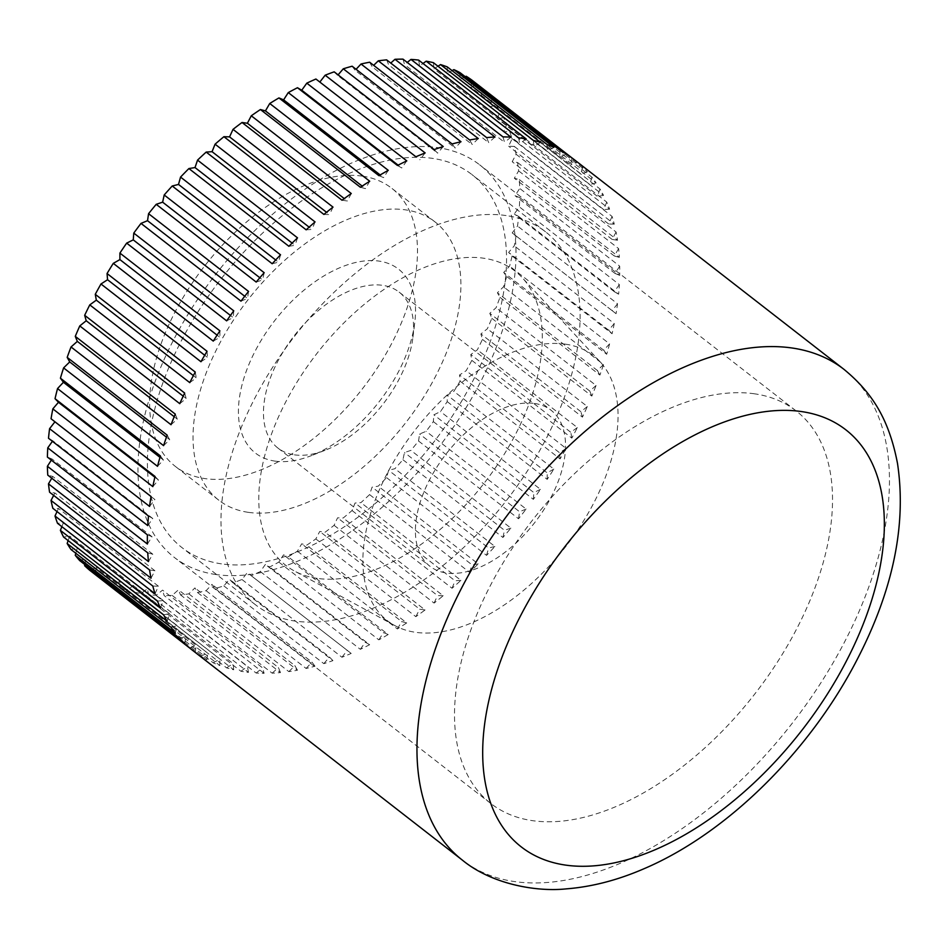 <?xml version="1.0" encoding="UTF-8"?>
<svg xmlns="http://www.w3.org/2000/svg" width="948" height="948" viewBox="0 0 948 948"><rect width="100%" height="100%" fill="white"/><g stroke="black" fill="none" stroke-linecap="round" stroke-linejoin="round"><path stroke-width="0.71" stroke-dasharray="4.74 3.56" d="M192.752 650.482A310.837 176.387 127.9 0 0 195.217 652.342L190.347 648.55M100.915 578.458L200.905 656.206A310.837 176.387 127.9 0 0 206.984 659.737L106.994 581.989L107.515 575.211L100.915 578.458A310.837 176.387 -52.1 0 1 95.227 574.595M113.239 585.082L213.217 662.818A310.837 176.387 127.9 0 0 219.841 665.567L119.851 587.819L119.851 581.314L113.239 585.082A310.837 176.387 -52.1 0 1 106.994 581.989M126.594 590.106L226.584 667.854A310.837 176.387 127.9 0 0 233.706 669.786L133.715 592.038L133.194 585.852L126.594 590.106A310.837 176.387 -52.1 0 1 119.851 587.819M156.147 595.297L256.138 673.044A310.837 176.387 127.9 0 0 264.113 673.305L262.56 667.866L162.582 590.118L156.147 595.297A310.837 176.387 -52.1 0 1 148.504 594.621L147.461 588.791L140.932 593.519A310.837 176.387 -52.1 0 1 133.715 592.038M140.932 593.519L240.922 671.267A310.837 176.387 127.9 0 0 244.679 671.871A310.837 176.387 127.9 0 0 248.483 672.369L148.504 594.621M754.62 393.823A248.672 141.11 127.9 0 0 509.775 552.163A248.672 141.11 127.9 0 0 490.874 803.549A248.672 141.11 127.9 0 0 532.421 820.648A248.672 141.11 127.9 0 0 777.265 662.308A248.672 141.11 127.9 0 0 796.154 410.922A248.672 141.11 127.9 0 0 754.62 393.823M215.871 574.524A248.672 141.11 -52.1 0 1 174.337 557.424A248.672 141.11 -52.1 0 1 193.226 306.026A248.672 141.11 -52.1 0 1 438.071 147.687A248.672 141.11 -52.1 0 1 479.617 164.798A248.672 141.11 -52.1 0 1 460.728 416.184A248.672 141.11 -52.1 0 1 215.871 574.524M248.258 512.335A176.198 99.978 -52.1 0 1 218.822 500.212A176.198 99.978 -52.1 0 1 232.201 322.083A176.198 99.978 -52.1 0 1 405.697 209.887A176.198 99.978 -52.1 0 1 435.132 222.01A176.198 99.978 -52.1 0 1 421.741 400.139A176.198 99.978 -52.1 0 1 248.258 512.335M362.278 176.127A176.198 99.978 127.9 0 0 188.794 288.322A176.198 99.978 127.9 0 0 175.404 466.452A176.198 99.978 127.9 0 0 204.839 478.574A176.198 99.978 127.9 0 0 378.335 366.378A176.198 99.978 127.9 0 0 391.714 188.249A176.198 99.978 127.9 0 0 362.278 176.127M264.113 673.305L164.123 595.557L162.582 590.118M256.138 673.044L262.56 667.866M95.227 574.571L96.269 567.591L89.728 570.293M84.858 564.605L86.173 558.479L79.739 560.624M75.816 553.253L77.286 547.944L70.993 549.52M68.138 540.597L69.678 536.058L63.575 537.042M61.869 526.673L63.398 522.869L57.496 523.272M57.046 511.576L58.468 508.484L52.827 508.294M53.669 495.389L54.925 492.984L49.569 492.202M51.773 478.219L52.792 476.465L47.755 475.102M51.346 460.147L52.081 459.022L47.4 457.078M52.413 441.306L52.792 440.761L48.502 438.26M315.921 79.016L415.911 156.764M334.182 71.835L337.642 75.413L338.092 74.868M352.135 66.218L355.133 70.306L356.081 69.299M369.649 62.224L372.185 66.787L373.666 65.341M386.642 59.866L388.692 64.879L390.754 63.054M403.007 59.143L404.547 64.594L407.225 62.426M418.625 60.08L419.656 65.922L423.009 63.492M433.414 62.675L433.923 68.86L437.988 66.23M447.278 66.893L447.278 73.387L452.101 70.65M460.124 72.712L459.614 79.49L465.267 76.705M471.891 80.106L470.86 87.121L477.389 84.419A310.837 176.387 -52.1 0 1 482.496 89.029L480.956 96.222L487.391 94.089A310.837 176.387 -52.1 0 1 491.882 99.41L489.832 106.757L496.124 105.192A310.837 176.387 -52.1 0 1 499.975 111.212L497.439 118.654L503.554 117.671A310.837 176.387 -52.1 0 1 506.73 124.33L503.732 131.831L509.621 131.428A310.837 176.387 -52.1 0 1 512.11 138.716L508.661 146.217L514.302 146.407A310.837 176.387 -52.1 0 1 516.091 154.251L512.204 161.729L517.549 162.499A310.837 176.387 -52.1 0 1 518.627 170.865L514.337 178.248L519.362 179.61A310.837 176.387 -52.1 0 1 519.717 188.427L515.048 195.691L519.717 197.622A310.837 176.387 -52.1 0 1 519.362 206.865L514.326 213.94L518.627 216.44A310.837 176.387 -52.1 0 1 517.537 226.039L512.193 232.9L516.079 235.945A310.837 176.387 -52.1 0 1 514.278 245.828L508.638 252.441L512.098 256.007A310.837 176.387 -52.1 0 1 509.597 266.127L503.696 272.432L506.706 276.52A310.837 176.387 -52.1 0 1 503.518 286.806L497.404 292.766L499.94 297.34A310.837 176.387 -52.1 0 1 496.088 307.733L489.796 313.326L491.834 318.338A310.837 176.387 -52.1 0 1 487.343 328.778L480.909 333.957L482.449 339.396A310.837 176.387 -52.1 0 1 477.342 349.824L470.812 354.552L471.843 360.382A310.837 176.387 -52.1 0 1 466.155 370.715L459.555 374.981L460.076 381.167A310.837 176.387 -52.1 0 1 453.831 391.358L447.219 395.115L447.219 401.62A310.837 176.387 -52.1 0 1 440.464 411.586L433.864 414.833L433.343 421.611A310.837 176.387 -52.1 0 1 426.126 431.316L419.585 434.006L418.554 441.021A310.837 176.387 -52.1 0 1 410.911 450.395L404.476 452.528L402.936 459.733A310.837 176.387 -52.1 0 1 394.901 468.703L388.621 470.279L386.571 477.626A310.837 176.387 -52.1 0 1 378.216 486.158L372.102 487.142L369.578 494.595A310.837 176.387 -52.1 0 1 360.951 502.63L355.05 503.033L352.052 510.534A310.837 176.387 -52.1 0 1 343.2 518.011L337.559 517.821L334.099 525.334A310.837 176.387 -52.1 0 1 325.081 532.231L319.737 531.449L315.838 538.926A310.837 176.387 -52.1 0 1 306.714 545.171L301.677 543.82L297.388 551.203A310.837 176.387 -52.1 0 1 288.192 556.784L283.523 554.853L278.842 562.105A310.837 176.387 -52.1 0 1 269.659 566.975L265.357 564.475L260.333 571.561A310.837 176.387 -52.1 0 1 251.196 575.697L247.309 572.639L241.953 579.512A310.837 176.387 -52.1 0 1 232.935 582.878L229.487 579.299L223.847 585.9A310.837 176.387 -52.1 0 1 214.995 588.483L211.985 584.395L206.095 590.699A310.837 176.387 -52.1 0 1 197.468 592.488L194.944 587.914L188.83 593.875A310.837 176.387 -52.1 0 1 180.476 594.846L178.437 589.822L172.145 595.415A310.837 176.387 -52.1 0 1 164.123 595.557M172.145 595.415L272.135 673.163A310.837 176.387 127.9 0 0 280.466 672.594L180.476 594.846M280.466 672.594L278.428 667.57L178.437 589.822M272.135 673.163L278.428 667.57M188.83 593.875L288.82 671.622A310.837 176.387 127.9 0 0 297.459 670.224L197.468 592.488M297.459 670.224L294.923 665.662L194.944 587.914M288.82 671.622L294.923 665.662M206.095 590.699L306.086 668.447A310.837 176.387 127.9 0 0 314.985 666.231L214.995 588.483M314.985 666.231L311.975 662.142L211.985 584.395M306.086 668.447L311.975 662.142M223.847 585.9L323.825 663.647A310.837 176.387 127.9 0 0 332.926 660.626L232.935 582.878M332.926 660.626L329.466 657.047L229.487 579.299M323.825 663.647L329.466 657.047M241.953 579.512L341.944 657.248A310.837 176.387 127.9 0 0 351.187 653.433L251.196 575.697M351.187 653.433L247.309 572.639M341.944 657.248L347.3 650.387M260.333 571.561L360.311 649.309A310.837 176.387 127.9 0 0 369.637 644.723L269.659 566.975M369.637 644.723L365.347 642.223L265.357 564.475M360.311 649.309L365.347 642.223M278.842 562.105L378.833 639.853A310.837 176.387 127.9 0 0 388.182 634.532L288.192 556.784M388.182 634.532L383.513 632.589L283.523 554.853M378.833 639.853L383.513 632.589M297.388 551.203L397.378 628.951A310.837 176.387 127.9 0 0 406.704 622.919L306.714 545.171M406.704 622.919L401.668 621.556L301.677 543.82M397.378 628.951L401.668 621.556M315.838 538.926L415.828 616.662A310.837 176.387 127.9 0 0 425.071 609.967L325.081 532.231M425.071 609.967L419.715 609.197L319.737 531.449M415.828 616.662L419.715 609.197M334.099 525.334L434.089 603.082A310.837 176.387 127.9 0 0 443.19 595.759L343.2 518.011M443.19 595.759L437.549 595.569L337.559 517.821M434.089 603.082L437.549 595.569M352.052 510.534L452.042 588.27A310.837 176.387 127.9 0 0 460.941 580.366L360.951 502.63M460.941 580.366L455.04 580.769L355.05 503.033M452.042 588.27L455.04 580.769M369.578 494.595L469.568 572.331A310.837 176.387 127.9 0 0 478.207 563.906L378.216 486.158M478.207 563.906L472.092 564.889L372.102 487.142M469.568 572.331L472.092 564.889M386.571 477.626L486.561 555.374A310.837 176.387 127.9 0 0 494.892 546.451L394.901 468.703M494.892 546.451L488.599 548.027L388.621 470.279M486.561 555.374L488.599 548.027M402.936 459.733L502.914 537.48A310.837 176.387 127.9 0 0 510.901 528.131L410.911 450.395M510.901 528.131L504.466 530.276L404.476 452.528M502.914 537.48L504.466 530.276M418.554 441.021L518.544 518.769A310.837 176.387 127.9 0 0 526.116 509.052L426.126 431.316M526.116 509.052L519.575 511.754L419.585 434.006M518.544 518.769L519.575 511.754M433.343 421.611L533.333 499.359A310.837 176.387 127.9 0 0 540.455 489.334L440.464 411.586M540.455 489.334L533.854 492.581L433.864 414.833M533.333 499.359L533.854 492.581M447.219 401.62L547.197 479.368A310.837 176.387 127.9 0 0 553.822 469.094L453.831 391.358M553.822 469.094L547.197 472.862L447.219 395.115M547.197 479.368L547.197 472.862M460.076 381.167L560.067 458.915A310.837 176.387 127.9 0 0 566.134 448.463L466.155 370.715M566.134 448.463L559.545 452.729L459.555 374.981M560.067 458.915L559.545 452.729M471.843 360.382L571.834 438.13A310.837 176.387 127.9 0 0 577.332 427.56L477.342 349.824M577.332 427.56L570.803 432.3L470.812 354.552M571.834 438.13L570.803 432.3M482.449 339.396L582.439 417.144A310.837 176.387 127.9 0 0 587.333 406.526L487.343 328.778M587.333 406.526L580.899 411.705L480.909 333.957M582.439 417.144L580.899 411.705M491.834 318.338L591.825 396.086A310.837 176.387 127.9 0 0 596.079 385.481L496.088 307.733M596.079 385.481L589.786 391.062L489.796 313.326M591.825 396.086L589.786 391.062M499.94 297.34L599.93 375.088A310.837 176.387 127.9 0 0 603.509 364.553L503.518 286.806M603.509 364.553L597.394 370.514L497.404 292.766M599.93 375.088L597.394 370.514M506.706 276.52L606.696 354.268A310.837 176.387 127.9 0 0 609.588 343.875L509.597 266.127M609.588 343.875L603.686 350.179L503.696 272.432M606.696 354.268L603.686 350.179M512.098 256.007L612.076 333.755A310.837 176.387 127.9 0 0 614.268 323.576L514.278 245.828M614.268 323.576L608.628 330.177L508.638 252.441M612.076 333.755L608.628 330.177M516.079 235.945L616.058 313.693A310.837 176.387 127.9 0 0 617.527 303.775L517.537 226.039M617.527 303.775L612.171 310.648L512.193 232.9M616.058 313.693L612.171 310.648M518.627 216.44L618.606 294.188A310.837 176.387 127.9 0 0 619.352 284.601L519.362 206.865M619.352 284.601L614.316 291.688L514.326 213.94M618.606 294.188L614.316 291.688M519.717 197.622L619.708 275.37A310.837 176.387 127.9 0 0 619.708 266.175L519.717 188.427M619.708 266.175L615.027 273.439L515.048 195.691M619.708 275.37L615.027 273.439M519.362 179.61L619.352 257.358A310.837 176.387 127.9 0 0 618.617 248.601L518.627 170.865M618.617 248.601L614.316 255.996L514.337 178.248M619.352 257.358L614.316 255.996M517.549 162.499L617.539 240.247A310.837 176.387 127.9 0 0 616.082 231.999L516.091 154.251M616.082 231.999L612.183 239.465L512.204 161.729M617.539 240.247L612.183 239.465M514.302 146.407L614.28 224.155A310.837 176.387 127.9 0 0 612.1 216.452L512.11 138.716M612.1 216.452L608.64 223.965L508.661 146.217M614.28 224.155L608.64 223.965M509.621 131.428L609.611 209.176A310.837 176.387 127.9 0 0 606.72 202.078L506.73 124.33M606.72 202.078L603.71 209.579L503.732 131.831M609.611 209.176L603.71 209.579M503.554 117.671L603.544 195.407A310.837 176.387 127.9 0 0 599.966 188.948L499.975 111.212M599.966 188.948L597.43 196.402L497.439 118.654M603.544 195.407L597.43 196.402M496.124 105.192L596.114 182.94A310.837 176.387 127.9 0 0 591.86 177.157L491.882 99.41M591.86 177.157L589.822 184.505L489.832 106.757M596.114 182.94L589.822 184.505M487.391 94.089L587.369 171.825A310.837 176.387 127.9 0 0 582.487 166.777L482.496 89.029M582.487 166.777L580.946 173.97L480.956 96.222M587.369 171.825L580.946 173.97M571.881 157.854L570.85 164.869L470.86 87.121M477.389 84.419L577.379 162.167L570.85 164.869M577.379 162.167A310.837 176.387 127.9 0 0 574.346 159.714M560.114 150.459L559.593 157.238L459.614 79.49M566.193 153.991L559.593 157.238M547.257 144.629L547.257 151.135L447.278 73.387M553.881 147.378L547.257 151.135M533.404 140.411L533.914 146.608L433.923 68.86M540.514 142.342L533.914 146.608M518.615 137.827L519.646 143.658L419.656 65.922M526.176 138.929L519.646 143.658M502.985 136.891L504.537 142.33L404.547 64.594M510.972 137.152L504.537 142.33M486.632 137.602L488.682 142.627L388.692 64.879M494.975 137.033L488.682 142.627M469.639 139.972L472.175 144.534L372.185 66.787M478.29 138.574L472.175 144.534M452.113 143.966L455.123 148.054L355.133 70.306M461.012 141.75L455.123 148.054M434.172 149.583L437.632 153.149L337.642 75.413M443.273 146.549L437.632 153.149M425.154 152.948L419.798 159.809M397.461 165.473L401.751 167.974L398.113 165.142M406.787 160.887L401.751 167.974M378.916 175.664L383.584 177.608L380.16 174.942M388.265 170.344L383.584 177.608M360.394 187.277L365.43 188.64L362.172 186.104M369.72 181.246L365.43 188.64M342.027 200.229L347.383 201L344.254 198.57M351.27 193.534L347.383 201M323.908 214.438L329.549 214.627L326.539 212.281M333.009 207.114L329.549 214.627M306.168 229.831L312.058 229.428L309.131 227.153M315.056 221.927L312.058 229.428M288.891 246.29L295.006 245.307L292.138 243.079M297.53 237.865L295.006 245.307M272.206 263.745L278.499 262.169L275.678 259.977M280.537 254.822L278.499 262.169M256.197 282.066L262.632 279.921L259.847 277.752M264.184 272.716L262.632 279.921M240.982 301.144L247.523 298.442L244.738 296.274M248.554 291.427L247.523 298.442M226.655 320.862L233.244 317.616L230.447 315.447M233.765 310.837L233.244 317.616M213.276 341.102L219.9 337.334L217.08 335.142M219.9 330.84L219.9 337.334M200.964 361.733L207.553 357.467L204.697 355.251M207.043 351.281L207.553 357.467M189.766 382.637L196.295 377.897L193.38 375.621M195.264 372.066L196.295 377.897M179.764 403.67L186.199 398.492L183.189 396.157M184.659 393.053L186.199 398.492M171.019 424.716L177.312 419.135L174.207 416.705M175.273 414.11L177.312 419.135M163.589 445.643L169.704 439.682L166.457 437.158M167.168 435.12L169.704 439.682M157.51 466.321L163.412 460.017L159.987 457.363M160.402 455.929L163.412 460.017M152.829 486.62L158.47 480.02L154.844 477.2M155.022 476.441L158.47 480.02M149.571 506.422L154.927 499.549L151.028 496.527L154.927 499.549M147.758 525.595L152.782 518.509L52.792 440.761M148.492 516.008L152.782 518.509M147.39 544.022L152.071 536.758L52.081 459.022M147.39 534.826L152.071 536.758M148.481 561.595L152.782 554.201L52.792 476.465M147.746 552.838L152.782 554.201M151.016 578.197L154.915 570.732L54.925 492.984M149.559 569.949L154.915 570.732M154.998 593.744L158.458 586.231L58.468 508.484M152.818 586.042L158.458 586.231M160.378 608.118L163.388 600.617L63.398 522.869M157.487 601.02L163.388 600.617M167.144 621.248L169.668 613.794L69.678 536.058M163.566 614.79L169.668 613.794M175.238 633.039L177.276 625.692L77.286 547.944M170.984 627.256L177.276 625.692M184.611 643.431L186.152 636.226L86.173 558.479M179.729 638.371L186.152 636.226M195.217 652.342L196.248 645.339L96.269 567.591M189.719 648.029L196.248 645.339M206.984 659.737L207.505 652.959L107.515 575.211M200.905 656.206L207.505 652.959M219.841 665.567L219.841 659.061L119.851 581.314M213.217 662.818L219.841 659.061M233.706 669.786L233.184 663.6L133.194 585.852M226.584 667.854L233.184 663.6M248.483 672.369L247.452 666.539L147.461 588.791M240.922 671.267L247.452 666.539M506.09 215.563A236.242 134.047 127.9 0 0 273.486 365.987A236.242 134.047 127.9 0 0 255.533 604.812A236.242 134.047 127.9 0 0 295.006 621.059A236.242 134.047 127.9 0 0 527.609 470.635A236.242 134.047 127.9 0 0 545.55 231.822A236.242 134.047 127.9 0 0 506.09 215.563M221.429 563.859A236.242 134.047 -52.1 0 1 181.969 547.6A236.242 134.047 -52.1 0 1 199.91 308.787A236.242 134.047 -52.1 0 1 432.513 158.363A236.242 134.047 -52.1 0 1 471.986 174.61A236.242 134.047 -52.1 0 1 454.033 413.435A236.242 134.047 -52.1 0 1 221.429 563.859M317.224 578.375A186.507 105.832 -52.1 0 1 294.318 570.945A186.507 105.832 -52.1 0 1 295.681 384.284A186.507 105.832 -52.1 0 1 483.871 258.247A186.507 105.832 -52.1 0 1 522.289 277.752A186.507 105.832 -52.1 0 1 496.088 466.807A186.507 105.832 -52.1 0 1 317.224 578.375M565.458 344.171A167.855 95.25 127.9 0 0 396.098 457.6A167.855 95.25 127.9 0 0 394.866 625.597A167.855 95.25 127.9 0 0 415.473 632.292A167.855 95.25 127.9 0 0 576.455 531.875A167.855 95.25 127.9 0 0 600.037 361.721A167.855 95.25 127.9 0 0 565.458 344.171M294.401 454.839A98.758 56.039 127.9 0 0 325.081 450.288A98.758 56.039 127.9 0 0 412.937 337.298A98.758 56.039 127.9 0 0 399.144 292.126A98.758 56.039 127.9 0 0 382.637 285.324A98.758 56.039 127.9 0 0 285.407 348.212A98.758 56.039 127.9 0 0 277.906 448.049A98.758 56.039 127.9 0 0 294.401 454.839M534.589 403.469A98.758 56.039 -52.1 0 1 551.084 410.271A98.758 56.039 -52.1 0 1 543.583 510.107A98.758 56.039 -52.1 0 1 446.342 572.983A98.758 56.039 -52.1 0 1 429.847 566.193A98.758 56.039 -52.1 0 1 437.348 466.357A98.758 56.039 -52.1 0 1 534.589 403.469M274.92 461.107A116.521 66.123 127.9 0 0 311.122 455.727A116.521 66.123 127.9 0 0 414.774 322.427A116.521 66.123 127.9 0 0 379.034 261.103A116.521 66.123 127.9 0 0 255.356 350.701A116.521 66.123 127.9 0 0 274.92 461.107M844.004 369.376A310.837 176.387 -52.1 0 1 844.277 642.519A310.837 176.387 -52.1 0 1 514.337 881.545A310.837 176.387 -52.1 0 1 462.411 860.156M490.874 803.549L174.337 557.424M218.822 500.212L175.404 466.452M435.132 222.01L391.714 188.249M796.154 410.922L479.617 164.798M255.533 604.812L181.969 547.6M394.866 625.597L294.318 570.945M399.144 292.126L551.084 410.271M412.937 337.298L414.774 322.427M325.081 450.288L311.122 455.727M277.906 448.049L429.847 566.193M600.037 361.721L522.289 277.752M545.55 231.822L471.986 174.61"/><path stroke-width="1.42" d="M423.009 63.492L426.185 61.182L526.176 138.929A310.837 176.387 127.9 0 0 522.419 138.325A310.837 176.387 127.9 0 0 518.615 137.827L418.625 60.08A310.837 176.387 -52.1 0 0 410.982 59.416L510.972 137.152A310.837 176.387 127.9 0 0 502.985 136.891L403.007 59.143A310.837 176.387 -52.1 0 0 394.984 59.297L494.975 137.033A310.837 176.387 127.9 0 0 486.632 137.602L386.642 59.866A310.837 176.387 -52.1 0 0 378.299 60.826L478.29 138.574A310.837 176.387 127.9 0 0 469.639 139.972L369.649 62.224A310.837 176.387 -52.1 0 0 361.022 64.002L461.012 141.75A310.837 176.387 127.9 0 0 452.113 143.966L352.135 66.218A310.837 176.387 -52.1 0 0 343.283 68.801L443.273 146.549A310.837 176.387 127.9 0 0 434.172 149.583L334.182 71.835A310.837 176.387 -52.1 0 0 325.164 75.2L425.154 152.948A310.837 176.387 127.9 0 0 415.911 156.764L315.921 79.016A310.837 176.387 -52.1 0 0 306.796 83.151L406.787 160.887A310.837 176.387 127.9 0 0 397.461 165.473L297.471 87.726L301.76 90.226L306.796 83.151M288.275 92.596L388.265 170.344A310.837 176.387 127.9 0 0 378.916 175.664L278.925 97.928L283.606 99.86L288.275 92.596A310.837 176.387 -52.1 0 1 297.471 87.726M269.742 103.498L369.72 181.246A310.837 176.387 127.9 0 0 360.394 187.277L260.416 109.53L265.44 110.892L269.742 103.498A310.837 176.387 -52.1 0 1 278.925 97.928M251.279 115.786L351.27 193.534A310.837 176.387 127.9 0 0 342.027 200.229L242.036 122.482L247.392 123.252L251.279 115.786A310.837 176.387 -52.1 0 1 260.416 109.53M233.018 129.366L333.009 207.114A310.837 176.387 127.9 0 0 323.908 214.438L223.918 136.69L229.558 136.879L233.018 129.366A310.837 176.387 -52.1 0 1 242.036 122.482M215.078 144.179L315.056 221.927A310.837 176.387 127.9 0 0 306.168 229.831L206.178 152.083L212.068 151.68L215.078 144.179A310.837 176.387 -52.1 0 1 223.918 136.69M197.551 160.117L297.53 237.865A310.837 176.387 127.9 0 0 288.891 246.29L188.901 168.554L195.015 167.559L197.551 160.117A310.837 176.387 -52.1 0 1 206.178 152.083M180.547 177.086L280.537 254.822A310.837 176.387 127.9 0 0 272.206 263.745L172.216 185.998L178.508 184.433L180.547 177.086A310.837 176.387 -52.1 0 1 188.901 168.554M164.194 194.98L264.184 272.716A310.837 176.387 127.9 0 0 256.197 282.066L156.219 204.318L162.641 202.173L164.194 194.98A310.837 176.387 -52.1 0 1 172.216 185.998M148.563 213.691L248.554 291.427A310.837 176.387 127.9 0 0 240.982 301.144L141.003 223.396L147.532 220.694L148.563 213.691A310.837 176.387 -52.1 0 1 156.219 204.318M133.775 233.101L233.765 310.837A310.837 176.387 127.9 0 0 226.655 320.862L126.665 243.115L133.253 239.88L133.775 233.101A310.837 176.387 -52.1 0 1 141.003 223.396M119.91 253.092L219.9 330.84A310.837 176.387 127.9 0 0 213.276 341.102L113.286 263.354L119.91 259.586L119.91 253.092A310.837 176.387 -52.1 0 1 126.665 243.115M107.053 273.534L207.043 351.281A310.837 176.387 127.9 0 0 200.964 361.733L100.974 283.985L107.562 279.731L107.053 273.534A310.837 176.387 -52.1 0 1 113.286 263.354M95.274 294.318L195.264 372.066A310.837 176.387 127.9 0 0 189.766 382.637L89.776 304.889L96.317 300.149L95.274 294.318A310.837 176.387 -52.1 0 1 100.974 283.985M84.668 315.305L184.659 393.053A310.837 176.387 127.9 0 0 179.764 403.67L79.774 325.922L86.209 320.744L84.668 315.305A310.837 176.387 -52.1 0 1 89.776 304.889M75.283 336.362L175.273 414.11A310.837 176.387 127.9 0 0 171.019 424.716L71.041 346.968L77.333 341.387L75.283 336.362A310.837 176.387 -52.1 0 1 79.774 325.922M67.19 357.372L167.168 435.12A310.837 176.387 127.9 0 0 163.589 445.643L63.599 367.895L69.714 361.935L67.19 357.372A310.837 176.387 -52.1 0 1 71.041 346.968M60.423 378.193L160.402 455.929A310.837 176.387 127.9 0 0 157.51 466.321L57.532 388.573L63.421 382.269L60.423 378.193A310.837 176.387 -52.1 0 1 63.599 367.895M55.031 398.693L155.022 476.441A310.837 176.387 127.9 0 0 152.829 486.62L52.839 408.872L58.48 402.272L55.031 398.693A310.837 176.387 -52.1 0 1 57.532 388.573M51.05 418.755L151.04 496.503A310.837 176.387 127.9 0 0 149.571 506.422L49.58 428.674L54.937 421.813L51.05 418.755A310.837 176.387 -52.1 0 1 52.839 408.872M462.411 860.156A310.837 176.387 -52.1 0 1 462.138 587.013A310.837 176.387 -52.1 0 1 792.078 347.999A310.837 176.387 -52.1 0 1 844.004 369.376C871.591 392.152 888.857 418.376 897.495 463.394C906.691 524.564 893.182 590.071 856.968 659.891C809.829 751.254 726.962 833.422 644 868.735C617.74 880.147 591.872 886.842 566.406 888.857C536.201 892.115 491.384 884.081 462.411 860.156L192.752 650.482A310.837 176.387 127.9 0 1 189.719 648.029L89.728 570.293A310.837 176.387 -52.1 0 1 84.621 565.683L184.611 643.431A310.837 176.387 127.9 0 1 179.729 638.371L79.739 560.624A310.837 176.387 -52.1 0 1 75.248 555.291L175.238 633.039A310.837 176.387 127.9 0 1 170.984 627.256L70.993 549.52A310.837 176.387 -52.1 0 1 67.154 543.5L167.144 621.248A310.837 176.387 127.9 0 1 163.566 614.79L63.575 537.042A310.837 176.387 -52.1 0 1 60.388 530.37L160.378 608.118A310.837 176.387 127.9 0 1 157.487 601.02L57.496 523.272A310.837 176.387 -52.1 0 1 55.008 515.996L154.998 593.744A310.837 176.387 127.9 0 1 152.818 586.042L52.827 508.294A310.837 176.387 -52.1 0 1 51.038 500.449L151.016 578.197A310.837 176.387 127.9 0 1 149.559 569.949L49.569 492.202A310.837 176.387 -52.1 0 1 48.49 483.847L148.481 561.595A310.837 176.387 127.9 0 1 147.746 552.838L47.755 475.102A310.837 176.387 -52.1 0 1 47.4 466.274L147.39 544.022A310.837 176.387 127.9 0 1 147.39 534.826L47.4 457.078A310.837 176.387 -52.1 0 1 47.767 447.847L147.758 525.595A310.837 176.387 127.9 0 1 148.492 516.008L48.502 438.26A310.837 176.387 -52.1 0 1 49.58 428.674M190.347 648.55L95.227 574.571M84.621 565.683L84.858 564.605M75.248 555.291L75.816 553.253M67.154 543.5L68.138 540.597M60.388 530.37L61.869 526.673M55.008 515.996L57.046 511.576M51.038 500.449L53.669 495.389M48.49 483.847L51.773 478.219M47.4 466.274L51.346 460.147M47.767 447.847L52.413 441.306M319.832 82.049L325.164 75.2M338.092 74.868L343.283 68.801M356.081 69.299L361.022 64.002M373.666 65.341L378.299 60.826M390.754 63.054L394.984 59.297M407.225 62.426L410.982 59.416M426.185 61.182A310.837 176.387 -52.1 0 1 433.414 62.675L533.404 140.411A310.837 176.387 127.9 0 1 540.514 142.342L440.524 64.594A310.837 176.387 -52.1 0 1 447.278 66.893L547.257 144.629A310.837 176.387 127.9 0 1 553.881 147.378L453.891 69.631A310.837 176.387 -52.1 0 1 460.124 72.712L560.114 150.459A310.837 176.387 127.9 0 1 566.193 153.991L466.203 76.255A310.837 176.387 -52.1 0 1 471.891 80.106L571.881 157.854A310.837 176.387 127.9 0 1 574.346 159.714L844.004 369.376M437.988 66.23L440.524 64.594M452.101 70.65L453.891 69.631M465.267 76.705L466.203 76.255M398.113 165.142L301.76 90.226M380.16 174.942L283.606 99.86M362.172 186.104L265.44 110.892M344.254 198.57L247.392 123.252M326.539 212.281L229.558 136.879M309.131 227.153L212.068 151.68M292.138 243.079L195.015 167.559M275.678 259.977L178.508 184.433M259.847 277.752L162.641 202.173M244.738 296.274L147.532 220.694M230.447 315.447L133.253 239.88M217.08 335.142L119.91 259.586M204.697 355.251L107.562 279.731M193.38 375.621L96.317 300.149M183.189 396.157L86.209 320.744M174.207 416.705L77.333 341.387M166.457 437.158L69.714 361.935M159.987 457.363L63.421 382.269M154.844 477.2L58.48 402.272M151.028 496.527L54.937 421.813M845.924 661.929A264.208 149.926 127.9 0 0 801.558 411.574A264.208 149.926 127.9 0 0 521.104 614.742A264.208 149.926 127.9 0 0 565.47 865.086A264.208 149.926 127.9 0 0 845.924 661.929"/></g></svg>
